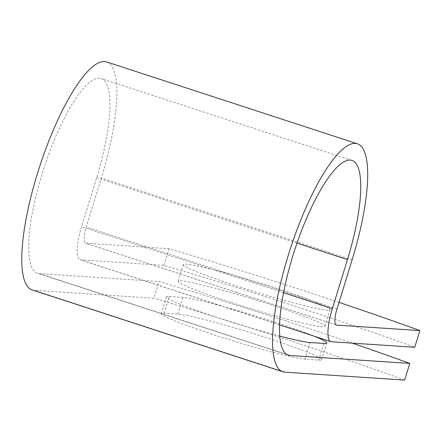 <?xml version="1.0" encoding="UTF-8"?>
<svg xmlns="http://www.w3.org/2000/svg" width="442" height="442" viewBox="0 0 442 442"><rect width="100%" height="100%" fill="white"/><g stroke="black" fill="none" stroke-linecap="round" stroke-linejoin="round"><path stroke-width="0.33" stroke-dasharray="2.21 1.66" d="M268.742 338.456A76.764 4.895 -162.9 0 1 321.638 359.678A76.764 4.895 -162.9 0 1 318.743 360.114L305.046 359.208A76.764 4.895 -162.9 0 1 223.525 337.876A76.764 4.895 -162.9 0 1 161.203 313.627A76.764 4.895 -162.9 0 1 164.104 313.19L177.8 314.096A76.764 4.895 -162.9 0 1 268.742 338.456M279.775 336.086A76.764 4.895 -162.9 0 1 204.116 313.096A76.764 4.895 -162.9 0 1 166.336 296.952A76.764 4.895 -162.9 0 1 169.236 296.51L182.927 297.416A76.764 4.895 -162.9 0 1 273.869 321.782A76.764 4.895 -162.9 0 1 314.455 336.29M277.123 288.499A76.764 4.895 17.1 0 0 183.286 264.57A76.764 4.895 17.1 0 0 236.183 285.792A76.764 4.895 17.1 0 0 330.025 309.715A76.764 4.895 17.1 0 0 277.123 288.499M271.99 305.173A76.764 4.895 17.1 0 0 178.154 281.25A76.764 4.895 17.1 0 0 231.055 302.466A76.764 4.895 17.1 0 0 324.892 326.389A76.764 4.895 17.1 0 0 271.99 305.173M352.296 343.136A341.473 21.768 17.1 0 0 159.015 281.532L39.283 273.615A102.445 26.586 108.1 0 1 37.542 273.283A102.445 26.586 108.1 0 1 44.067 167.651A102.445 26.586 108.1 0 1 101.141 78.521A102.445 26.586 108.1 0 1 96.66 177.706L81.571 226.746A34.095 8.846 -71.9 0 0 80.079 259.758A34.095 8.846 -71.9 0 0 80.659 259.868L163.982 265.377A341.473 21.768 -162.9 0 1 414.767 347.268M339.042 302.383A341.473 21.768 17.1 0 0 169.115 248.702L85.792 243.194A16.608 4.309 -71.9 0 1 85.51 243.139A16.608 4.309 -71.9 0 1 86.234 227.055L101.323 178.016A119.926 31.122 108.1 0 0 106.566 61.902M32.117 289.902A119.926 31.122 108.1 0 0 34.15 290.295L153.882 298.212L159.015 281.532M404.668 380.098A341.473 21.768 17.1 0 0 153.882 298.212M163.982 265.377L169.115 248.702M323.87 343.44L318.743 360.114M286.731 354.418L39.283 273.615M331.445 341.76L80.659 259.868M336.036 324.903L85.792 243.194M284.941 372.181L34.15 290.295M297.013 243.128L96.66 177.706M283.543 292.698L81.571 226.746M337.019 308.947L86.234 227.055M352.108 259.907L101.323 178.016M169.236 296.51L164.104 313.19M182.927 297.416L177.8 314.096M310.179 342.533L305.046 359.208M326.771 342.998L321.638 359.678M178.154 281.25L183.286 264.57M351.926 160.407L101.141 78.521M288.333 355.175L37.542 273.283M279.582 324.898L80.079 259.758M336.296 325.025L85.51 243.139M324.892 326.389L330.025 309.715M166.336 296.952L161.203 313.627"/><path stroke-width="0.66" d="M314.455 336.29A76.764 4.895 -162.9 0 1 326.771 342.998A76.764 4.895 -162.9 0 1 323.87 343.44L310.179 342.533A76.764 4.895 -162.9 0 1 279.775 336.086M339.042 302.383A341.473 21.768 17.1 0 1 419.9 330.594L414.767 347.268L331.445 341.76A34.095 8.846 -71.9 0 1 330.87 341.649A34.095 8.846 -71.9 0 1 332.362 308.638L347.445 259.598A102.445 26.586 108.1 0 0 351.926 160.407A102.445 26.586 108.1 0 0 294.858 249.537A102.445 26.586 108.1 0 0 288.333 355.175A102.445 26.586 108.1 0 0 290.068 355.506L409.8 363.423A341.473 21.768 17.1 0 0 352.296 343.136M419.9 330.594L336.577 325.08A16.608 4.309 -71.9 0 1 336.296 325.025A16.608 4.309 -71.9 0 1 337.019 308.947L352.108 259.907A119.926 31.122 108.1 0 0 357.357 143.788A119.926 31.122 108.1 0 0 290.543 248.133A119.926 31.122 108.1 0 0 282.902 371.794A119.926 31.122 108.1 0 0 284.941 372.181L404.668 380.098L409.8 363.423M357.357 143.788L106.566 61.902A119.926 31.122 108.1 0 0 39.758 166.242A119.926 31.122 108.1 0 0 32.117 289.902L282.902 371.794M290.068 355.506L286.731 354.418M336.577 325.08L336.036 324.903M347.445 259.598L297.013 243.128M332.362 308.638L283.543 292.698M330.87 341.649L279.582 324.898"/></g></svg>
